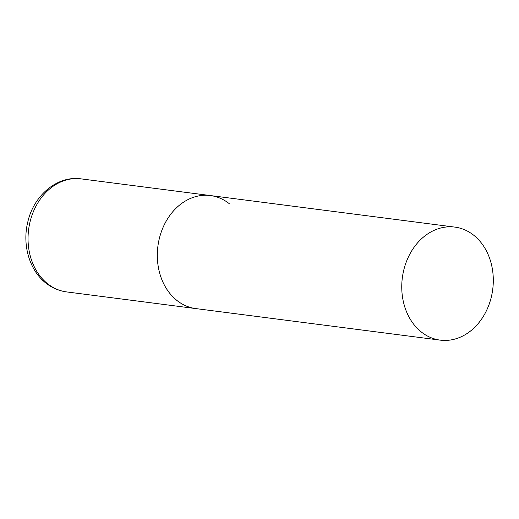 <?xml version="1.0" encoding="UTF-8"?>
<svg xmlns="http://www.w3.org/2000/svg" width="519" height="519" viewBox="0 0 519 519"><rect width="100%" height="100%" fill="white"/><g stroke="black" fill="none" stroke-linecap="round" stroke-linejoin="round"><path stroke-width="0.78" d="M440.235 340.133A56.986 45.555 97.4 0 0 485.077 313.385A56.986 45.555 97.4 0 0 454.826 227.101A56.986 45.555 97.4 0 0 409.978 253.856A56.986 45.555 97.4 0 0 440.235 340.133L66.516 291.899A56.986 45.555 -82.6 0 1 47.644 283.776A56.986 45.555 -82.6 0 1 31.38 217.124A56.986 45.555 -82.6 0 1 81.107 178.867L210.39 195.553A56.986 45.555 97.4 0 0 165.542 222.301A56.986 45.555 97.4 0 0 195.799 308.584A56.986 45.555 -82.6 0 1 176.927 300.462A56.986 45.555 -82.6 0 1 160.663 233.81A56.986 45.555 -82.6 0 1 210.39 195.553A56.986 45.555 -82.6 0 1 229.262 203.675M66.516 291.899C58.926 290.874 52.043 287.928 45.873 283.056C29.2 270.146 22.051 244.404 27.864 221.717C33.793 195.397 57.356 175.357 81.107 178.867M210.39 195.553L454.826 227.101"/></g></svg>
